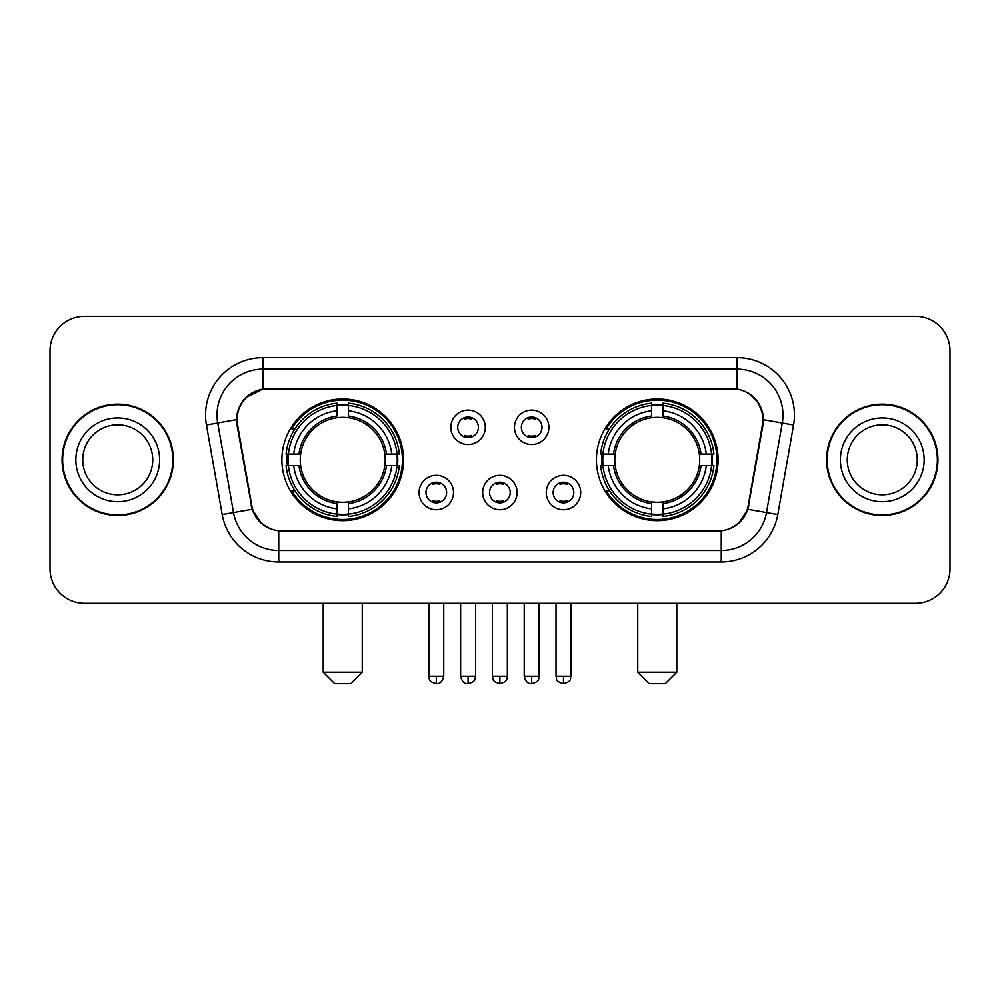 <?xml version="1.0" encoding="UTF-8"?>
<svg xmlns="http://www.w3.org/2000/svg" width="1000" height="1000" viewBox="0 0 1000 1000"><rect width="100%" height="100%" fill="white"/><g stroke="black" fill="none" stroke-linecap="round" stroke-linejoin="round"><path stroke-width="1.5" d="M596.425 459.825A60.838 60.838 0 0 0 657.275 520.662A60.838 60.838 0 0 0 718.112 459.825A60.838 60.838 0 0 0 657.275 398.975A60.838 60.838 0 0 0 596.425 459.825M281.887 459.825A60.838 60.838 0 0 0 342.725 520.662A60.838 60.838 0 0 0 403.575 459.825A60.838 60.838 0 0 0 342.725 398.975A60.838 60.838 0 0 0 281.887 459.825M453.512 492.537A17.225 17.225 0 0 1 436.287 509.762A17.225 17.225 0 0 1 419.075 492.537A17.225 17.225 0 0 1 436.287 475.325A17.225 17.225 0 0 1 453.512 492.537M425.962 492.537A10.337 10.337 0 0 0 436.287 502.875A10.337 10.337 0 0 0 446.625 492.537A10.337 10.337 0 0 0 436.287 482.212A10.337 10.337 0 0 0 425.962 492.537M517.1 492.537A17.225 17.225 0 0 1 499.888 509.762A17.225 17.225 0 0 1 482.663 492.537A17.225 17.225 0 0 1 499.888 475.325A17.225 17.225 0 0 1 517.1 492.537M489.55 492.537A10.337 10.337 0 0 0 499.888 502.875A10.337 10.337 0 0 0 510.213 492.537A10.337 10.337 0 0 0 499.888 482.212A10.337 10.337 0 0 0 489.55 492.537M580.7 492.537A17.225 17.225 0 0 1 563.488 509.762A17.225 17.225 0 0 1 546.263 492.537A17.225 17.225 0 0 1 563.488 475.325A17.225 17.225 0 0 1 580.7 492.537M553.15 492.537A10.337 10.337 0 0 0 563.488 502.875A10.337 10.337 0 0 0 573.812 492.537A10.337 10.337 0 0 0 563.488 482.212A10.337 10.337 0 0 0 553.15 492.537M485.3 427.337A17.225 17.225 0 0 1 468.088 444.55A17.225 17.225 0 0 1 450.863 427.337A17.225 17.225 0 0 1 468.088 410.112A17.225 17.225 0 0 1 485.3 427.337M457.75 427.337A10.337 10.337 0 0 0 468.088 437.663A10.337 10.337 0 0 0 478.413 427.337A10.337 10.337 0 0 0 468.088 417A10.337 10.337 0 0 0 457.75 427.337M548.9 427.337A17.225 17.225 0 0 1 531.688 444.55A17.225 17.225 0 0 1 514.462 427.337A17.225 17.225 0 0 1 531.688 410.112A17.225 17.225 0 0 1 548.9 427.337M521.35 427.337A10.337 10.337 0 0 0 531.688 437.663A10.337 10.337 0 0 0 542.013 427.337A10.337 10.337 0 0 0 531.688 417A10.337 10.337 0 0 0 521.35 427.337M237.587 425.025A31 31 0 0 1 268.113 388.65L731.888 388.65A31 31 0 0 1 762.412 425.025L748.238 505.387A31 31 0 0 1 717.712 531L282.288 531A31 31 0 0 1 251.762 505.387L237.587 425.025M287.35 465.562A55.675 55.675 0 0 1 287.35 454.087M601.888 465.562A55.675 55.675 0 0 1 601.888 454.087M62.05 459.825A55.675 55.675 0 0 0 117.725 515.5A55.675 55.675 0 0 0 173.4 459.825A55.675 55.675 0 0 0 117.725 404.15A55.675 55.675 0 0 0 62.05 459.825M826.6 459.825A55.675 55.675 0 0 0 882.275 515.5A55.675 55.675 0 0 0 937.95 459.825A55.675 55.675 0 0 0 882.275 404.15A55.675 55.675 0 0 0 826.6 459.825M236.887 415.05C239.862 400.688 248.55 392 262.95 388.988L737.05 388.988C751.438 391.987 760.125 400.675 763.112 415.05L762.987 425.025L747.862 509.288C743.337 521.763 734.463 528.962 721.263 530.85L278.738 530.85C265.562 528.987 256.7 521.788 252.138 509.288L237.013 425.025L236.887 415.05M245.688 397.65L262.95 388.988L262.95 369.137L737.05 369.137A45.912 45.912 0 0 1 782.275 423.025L766.488 512.562A45.912 45.912 0 0 1 721.263 550.513L278.738 550.513A45.912 45.912 0 0 1 233.512 512.562L217.725 423.025A45.912 45.912 0 0 1 262.95 369.137L262.95 357.65L737.05 357.65L737.05 388.988M747.962 392.8L758.088 402.225L763.112 415.05L763.462 419.712L793.575 425.012L777.788 514.562A57.4 57.4 0 0 1 721.263 561.987L278.738 561.987A57.4 57.4 0 0 1 222.213 514.562L206.425 425.012A57.4 57.4 0 0 1 262.95 357.65M281.712 531L278.738 530.85L278.738 561.987M721.263 561.987L721.263 530.85L718.288 531M777.788 514.562L747.862 509.288L738.575 523.438M261.613 523.6L252.138 509.288L222.213 514.562M748.812 505.387L748.625 506.362M251.375 506.362L251.188 505.387M206.425 425.012L236.537 419.637M950 350.763A34.438 34.438 0 0 0 915.562 316.325L84.438 316.325A34.438 34.438 0 0 0 50 350.763L50 568.875A34.438 34.438 0 0 0 84.438 603.312L915.562 603.312A34.438 34.438 0 0 0 950 568.875L950 350.763L950 568.875M50 350.763L50 568.875M915.562 316.325L84.438 316.325M84.438 603.312L915.562 603.312M152.725 459.825A34.987 34.987 0 0 0 117.725 424.837A34.987 34.987 0 0 0 82.737 459.825A34.987 34.987 0 0 0 117.725 494.812A34.987 34.987 0 0 0 152.725 459.825A34.987 34.987 0 0 1 117.725 494.812A34.987 34.987 0 0 1 82.737 459.825M172.838 459.825A55.1 55.1 0 0 0 117.725 404.725A55.1 55.1 0 0 0 62.625 459.825A55.1 55.1 0 0 0 117.725 514.925A55.1 55.1 0 0 0 172.838 459.825M917.262 459.825A34.987 34.987 0 0 0 882.275 424.837A34.987 34.987 0 0 0 847.275 459.825A34.987 34.987 0 0 0 882.275 494.812A34.987 34.987 0 0 0 917.262 459.825A34.987 34.987 0 0 1 882.275 494.812A34.987 34.987 0 0 1 847.275 459.825M937.375 459.825A55.1 55.1 0 0 0 882.275 404.725A55.1 55.1 0 0 0 827.163 459.825A55.1 55.1 0 0 0 882.275 514.925A55.1 55.1 0 0 0 937.375 459.825M350.763 683.675L334.7 683.675L323.212 672.2L362.25 672.2L350.763 683.675M384.812 465.562A42.475 42.475 0 0 0 348.475 417.738L348.475 416.037L348.475 417.738A42.475 42.475 0 0 0 300.65 465.562A42.475 42.475 0 0 0 384.812 465.562L386.512 465.562L384.812 465.562A42.475 42.475 0 0 1 348.475 501.912L348.475 508.85A49.363 49.363 0 0 0 391.763 465.562L399.375 465.562A56.938 56.938 0 0 1 348.475 516.475L348.475 514.163A54.638 54.638 0 0 0 397.075 465.562M288.5 465.562A54.525 54.525 0 0 1 288.5 454.087M348.475 405.6A54.525 54.525 0 0 0 336.987 405.6M396.95 454.087A54.525 54.525 0 0 1 396.95 465.562M399.375 454.087A56.938 56.938 0 0 0 348.475 403.175L348.475 405.475A54.638 54.638 0 0 1 397.075 454.087L399.375 454.087M286.075 465.562A56.938 56.938 0 0 0 336.987 516.475L336.987 514.163A54.638 54.638 0 0 1 288.387 465.562L286.075 465.562M397.075 454.087L391.763 454.087A49.363 49.363 0 0 0 348.475 410.8L348.475 405.475M348.475 514.163L348.475 508.85M288.387 465.562L293.7 465.562A49.363 49.363 0 0 0 336.987 508.85L336.987 514.163M348.475 410.8L348.475 416.037A44.15 44.15 0 0 1 386.512 454.087L391.763 454.087M391.763 465.562L386.512 465.562A44.15 44.15 0 0 1 348.475 503.6L348.475 501.912M336.987 508.85L336.987 501.912A42.475 42.475 0 0 1 300.65 465.562L293.7 465.562M384.812 454.087L386.512 454.087M348.475 514.05A54.525 54.525 0 0 1 336.987 514.05M336.987 403.175A56.938 56.938 0 0 0 286.075 454.087L288.387 454.087A54.638 54.638 0 0 1 336.987 405.475L336.987 403.175M336.987 405.475L336.987 410.8A49.363 49.363 0 0 0 293.7 454.087L288.387 454.087M293.7 454.087L298.95 454.087A44.15 44.15 0 0 1 336.987 416.037L336.987 410.8M298.95 454.087L300.65 454.087L298.95 454.087M336.987 501.912L336.987 503.6A44.15 44.15 0 0 1 298.95 465.562M294.962 428.825L291.712 428.825A59.7 59.7 0 0 1 402.425 459.825A59.7 59.7 0 0 1 291.712 490.812L294.962 490.812M665.3 683.675L649.237 683.675L637.75 672.2L676.787 672.2L665.3 683.675M699.35 465.562A42.475 42.475 0 0 0 663.012 417.738L663.012 416.037L663.012 417.738A42.475 42.475 0 0 0 615.188 465.562A42.475 42.475 0 0 0 699.35 465.562L701.05 465.562L699.35 465.562A42.475 42.475 0 0 1 663.012 501.912L663.012 508.85A49.363 49.363 0 0 0 706.3 465.562L713.925 465.562A56.938 56.938 0 0 1 663.012 516.475L663.012 514.163A54.638 54.638 0 0 0 711.612 465.562M603.05 465.562A54.525 54.525 0 0 1 603.05 454.087M663.012 405.6A54.525 54.525 0 0 0 651.525 405.6M711.5 454.087A54.525 54.525 0 0 1 711.5 465.562M713.925 454.087A56.938 56.938 0 0 0 663.012 403.175L663.012 405.475A54.638 54.638 0 0 1 711.612 454.087L713.925 454.087M600.625 465.562A56.938 56.938 0 0 0 651.525 516.475L651.525 514.163A54.638 54.638 0 0 1 602.925 465.562L600.625 465.562M711.612 454.087L706.3 454.087A49.363 49.363 0 0 0 663.012 410.8L663.012 405.475M663.012 514.163L663.012 508.85M602.925 465.562L608.237 465.562A49.363 49.363 0 0 0 651.525 508.85L651.525 514.163M663.012 410.8L663.012 416.037A44.15 44.15 0 0 1 701.05 454.087L706.3 454.087M706.3 465.562L701.05 465.562A44.15 44.15 0 0 1 663.012 503.6L663.012 501.912M651.525 508.85L651.525 501.912A42.475 42.475 0 0 1 615.188 465.562L608.237 465.562M699.35 454.087L701.05 454.087M663.012 514.05A54.525 54.525 0 0 1 651.525 514.05M651.525 403.175A56.938 56.938 0 0 0 600.625 454.087L602.925 454.087A54.638 54.638 0 0 1 651.525 405.475L651.525 403.175M651.525 405.475L651.525 410.8A49.363 49.363 0 0 0 608.237 454.087L602.925 454.087M608.237 454.087L613.488 454.087A44.15 44.15 0 0 1 651.525 416.037L651.525 410.8M613.488 454.087L615.188 454.087L613.488 454.087M651.525 501.912L651.525 503.6A44.15 44.15 0 0 1 613.488 465.562M609.513 428.825L606.25 428.825A59.7 59.7 0 0 1 716.963 459.825A59.7 59.7 0 0 1 606.25 490.812L609.513 490.812M464.637 437.075L464.637 435.438A8.812 8.812 0 0 0 471.525 435.438L471.525 437.075M471.525 417.587L471.525 419.225A8.812 8.812 0 0 0 464.637 419.225L464.637 417.587M528.237 437.075L528.237 435.438A8.812 8.812 0 0 0 535.125 435.438L535.125 437.075M535.125 417.587L535.125 419.225A8.812 8.812 0 0 0 528.237 419.225L528.237 417.587M432.85 502.275L432.85 500.637A8.812 8.812 0 0 0 439.738 500.637L439.738 502.275M439.738 482.8L439.738 484.438A8.812 8.812 0 0 0 432.85 484.438L432.85 482.8M496.438 502.275L496.438 500.637A8.812 8.812 0 0 0 503.325 500.637L503.325 502.275M503.325 482.8L503.325 484.438A8.812 8.812 0 0 0 496.438 484.438L496.438 482.8M560.037 502.275L560.037 500.637A8.812 8.812 0 0 0 566.925 500.637L566.925 502.275M566.925 482.8L566.925 484.438A8.812 8.812 0 0 0 560.037 484.438L560.037 482.8M737.05 357.65A57.4 57.4 0 0 1 793.575 425.012M217.725 423.025A45.912 45.912 0 0 1 217.025 415.05M159.613 459.825A41.875 41.875 0 0 0 117.725 417.95A41.875 41.875 0 0 0 75.85 459.825A41.875 41.875 0 0 0 117.725 501.7A41.875 41.875 0 0 0 159.613 459.825M924.15 459.825A41.875 41.875 0 0 0 882.275 417.95A41.875 41.875 0 0 0 840.387 459.825A41.875 41.875 0 0 0 882.275 501.7A41.875 41.875 0 0 0 924.15 459.825M336.987 514.562A55.038 55.038 0 0 0 348.475 514.562M397.475 465.562A55.038 55.038 0 0 0 397.475 454.087M348.475 405.075A55.038 55.038 0 0 0 336.987 405.075M651.525 514.562A55.038 55.038 0 0 0 663.012 514.562M712.013 465.562A55.038 55.038 0 0 0 712.013 454.087M663.012 405.075A55.038 55.038 0 0 0 651.525 405.075M468.088 676.213L460.625 676.213C461.925 681.538 464.412 684.025 468.088 683.675L468.088 676.213L475.55 676.213L475.55 603.312M531.688 676.213L524.225 676.213C525.525 681.538 528.013 684.025 531.688 683.675L531.688 676.213L539.15 676.213L539.15 603.312M436.287 676.213L428.825 676.213C429.875 678.525 427.238 681.15 436.287 683.675L436.287 676.213L443.75 676.213L443.75 603.312M499.888 676.213L492.425 676.213C493.475 678.525 490.825 681.15 499.888 683.675L499.888 676.213L507.35 676.213L507.35 603.312M563.488 676.213L556.025 676.213C557.075 678.525 554.425 681.15 563.488 683.675L563.488 676.213L570.95 676.213L570.95 603.312M362.25 603.312L362.25 672.2M323.212 603.312L323.212 672.2M676.787 603.312L676.787 672.2M637.75 603.312L637.75 672.2M460.625 676.213L460.625 603.312M475.55 676.213C474.5 678.525 477.137 681.15 468.088 683.675M524.225 676.213L524.225 603.312M539.15 676.213C538.088 678.525 540.737 681.15 531.688 683.675M428.825 676.213L428.825 603.312M443.75 676.213C442.45 681.538 439.963 684.025 436.287 683.675M492.425 676.213L492.425 603.312M507.35 676.213C506.287 678.525 508.938 681.15 499.888 683.675M556.025 676.213L556.025 603.312M570.95 676.213C569.888 678.525 572.537 681.15 563.488 683.675"/></g></svg>
